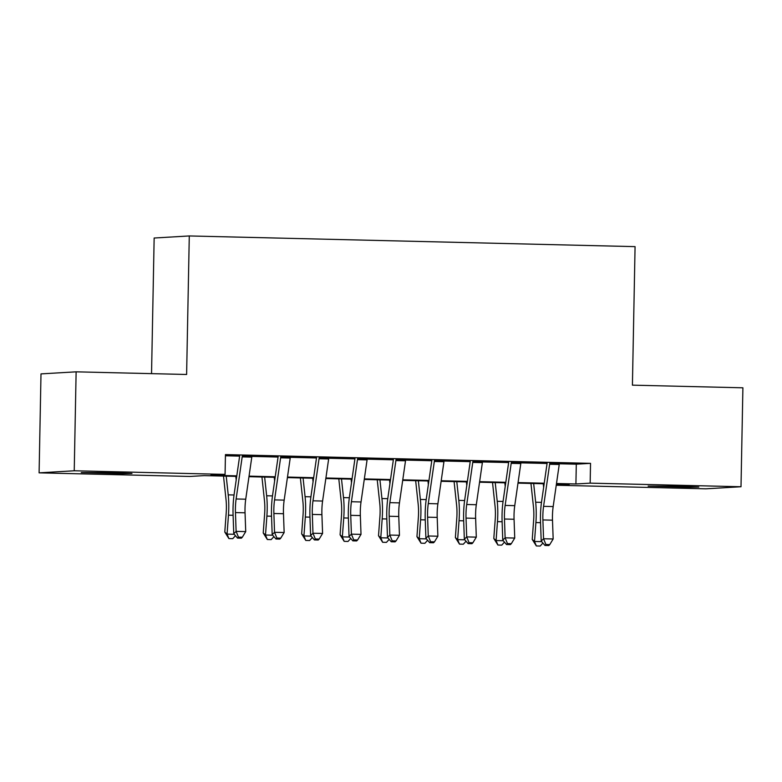 <?xml version="1.0" encoding="UTF-8"?>
<svg xmlns="http://www.w3.org/2000/svg" width="782" height="782" viewBox="0 0 782 782"><rect width="100%" height="100%" fill="white"/><g stroke="black" fill="none" stroke-linecap="round" stroke-linejoin="round"><path stroke-width="1.17" d="M112.706 472.651L131.963 473.491L122.236 473.687L81.289 472.524L112.706 472.651M679.548 486.228L698.805 487.069L689.089 487.274L648.141 486.101L679.548 486.228M151.542 373.64L154.152 238.021L189.283 235.949L635.072 246.633L632.413 385.155L742.9 387.804L741.004 486.746L705.872 488.818L556.246 485.231M236.721 476.394L204.18 475.622L189.938 476.453L39.1 472.846L74.231 470.774L225.069 474.391L210.827 475.231L236.799 475.847M74.231 470.774L76.128 371.831L40.996 373.894L39.1 472.846M251.931 456.004L242.332 455.769M290.366 456.923L280.758 456.688M328.792 457.841L319.193 457.617M367.227 458.76L357.618 458.535M405.653 459.679L396.054 459.454M444.088 460.608L434.479 460.373M482.514 461.527L472.915 461.292M520.949 462.445L511.34 462.211M559.326 463.775L576.295 464.185L590.537 463.345L225.451 454.596L225.069 474.391M225.431 455.779L239.634 456.121M251.882 456.414L278.069 457.04M290.317 457.333L316.495 457.959M328.743 458.252L354.93 458.878M367.178 459.171L393.356 459.806M405.604 460.099L431.791 460.725M444.039 461.018L470.217 461.644M482.465 461.937L508.652 462.563M520.9 462.856L547.077 463.482M559.384 463.364L549.775 463.14M76.128 371.831L186.615 374.48L189.283 235.949M590.537 463.345L590.156 483.139L741.004 486.746M556.501 483.511L575.914 483.97L590.156 483.139M249.057 476.14L275.225 476.766M287.483 477.059L313.66 477.694M325.918 477.988L352.086 478.613M364.344 478.907L390.521 479.532M402.779 479.825L428.947 480.451M441.204 480.744L467.382 481.37M479.64 481.663L505.807 482.298M518.065 482.592L544.243 483.217M556.266 485.133L569.267 484.361L556.422 484.058M544.164 483.765L517.987 483.139M505.729 482.846L479.562 482.211M467.304 481.917L441.126 481.292M428.868 480.998L402.701 480.373M390.443 480.08L364.265 479.454M352.008 479.161L325.84 478.535M313.582 478.242L287.405 477.616M275.147 477.323L248.979 476.688M576.295 464.185L575.914 483.97M559.404 463.169A13.861 3.314 91.4 0 1 559.238 464.479L553.177 506.57A19.794 4.741 -88.6 0 0 552.493 520.177L553.167 538.974L543.558 538.749L545.914 544.516L544.966 545.445L548.808 545.543L549.756 544.604L545.914 544.516M549.795 462.944A13.861 3.314 91.4 0 1 549.629 464.254L543.578 506.335A19.794 4.741 -88.6 0 0 542.894 519.942L543.558 538.749L541.203 541.076L540.528 522.278A29.696 7.106 91.4 0 1 541.555 501.868L547.136 463.071M541.203 541.076L544.966 545.445M549.756 544.604L553.167 538.974M530.949 483.442L533.471 506.932A19.794 4.741 91.4 0 1 533.627 520.489L532.239 539.414L534.507 541.476L535.905 522.552A29.696 7.106 -88.6 0 0 535.66 502.22L533.656 483.511M542.904 543.05L540.186 546.051L536.344 545.953L532.239 539.414M536.344 545.953L534.507 541.476L541.691 541.643M543.646 487.342L543.265 483.745M520.968 462.25A13.861 3.314 91.4 0 1 520.802 463.56L514.752 505.651A19.794 4.741 -88.6 0 0 514.067 519.248L514.732 538.055L505.123 537.821L507.479 543.598L506.541 544.526L510.382 544.624L511.32 543.686L507.479 543.598M511.36 462.015A13.861 3.314 91.4 0 1 511.193 463.335L505.143 505.416A19.794 4.741 -88.6 0 0 504.458 519.023L505.123 537.821L502.767 540.157L502.103 521.359A29.696 7.106 91.4 0 1 503.129 500.949L508.711 462.152M502.767 540.157L506.541 544.526M511.32 543.686L514.732 538.055M482.543 461.331A13.861 3.314 91.4 0 1 482.377 462.641L476.316 504.722A19.794 4.741 -88.6 0 0 475.632 518.329L476.306 537.136L466.698 536.902L469.053 542.679L468.105 543.607L471.947 543.705L472.895 542.767L469.053 542.679M472.934 461.097A13.861 3.314 91.4 0 1 472.768 462.406L466.717 504.498A19.794 4.741 -88.6 0 0 466.033 518.104L466.698 536.902L464.342 539.238L463.667 520.441A29.696 7.106 91.4 0 1 464.694 500.03L470.275 461.233M464.342 539.238L468.105 543.607M472.895 542.767L476.306 537.136M444.108 460.412A13.861 3.314 91.4 0 1 443.941 461.722L437.891 503.803A19.794 4.741 -88.6 0 0 437.206 517.41L437.871 536.217L428.262 535.983L430.618 541.75L429.68 542.688L433.521 542.776L434.46 541.848L430.618 541.75M434.499 460.178A13.861 3.314 91.4 0 1 434.333 461.488L428.282 503.579A19.794 4.741 -88.6 0 0 427.598 517.185L428.262 535.983L425.907 538.319L425.242 519.512A29.696 7.106 91.4 0 1 426.268 499.112L431.85 460.315M425.907 538.319L429.68 542.688M434.46 541.848L437.871 536.217M405.682 459.484A13.861 3.314 91.4 0 1 405.516 460.803L399.455 502.885A19.794 4.741 -88.6 0 0 398.771 516.491L399.446 535.289L389.837 535.064L392.193 540.831L391.244 541.77L395.086 541.858L396.034 540.929L392.193 540.831M396.073 459.259A13.861 3.314 91.4 0 1 395.907 460.569L389.856 502.66A19.794 4.741 -88.6 0 0 389.172 516.257L389.837 535.064L387.481 537.4L386.807 518.593A29.696 7.106 91.4 0 1 387.833 498.193L393.414 459.386M387.481 537.4L391.244 541.77M396.034 540.929L399.446 535.289M492.523 482.523L495.035 506.013A19.794 4.741 91.4 0 1 495.202 519.571L493.804 538.495L496.081 540.558L497.469 521.633A29.696 7.106 -88.6 0 0 497.225 501.301L495.221 482.592M504.468 542.131L501.751 545.132L497.909 545.034L493.804 538.495M497.909 545.034L496.081 540.558L503.256 540.724M505.221 486.424L504.83 482.817M454.088 481.604L456.61 505.094A19.794 4.741 91.4 0 1 456.766 518.642L455.378 537.566L457.646 539.629L459.044 520.704A29.696 7.106 -88.6 0 0 458.799 500.372L456.796 481.673M466.043 541.212L463.325 544.204L459.484 544.116L455.378 537.566M459.484 544.116L457.646 539.629L464.831 539.805M466.786 485.505L466.404 481.898M415.662 480.686L418.175 504.175A19.794 4.741 91.4 0 1 418.341 517.723L416.943 536.648L419.22 538.71L420.608 519.786A29.696 7.106 -88.6 0 0 420.364 499.454L418.36 480.754M427.607 540.284L424.89 543.285L421.048 543.197L416.943 536.648M421.048 543.197L419.22 538.71L426.395 538.886M428.36 484.586L427.969 480.979M377.227 479.767L379.749 503.246A19.794 4.741 91.4 0 1 379.905 516.804L378.517 535.729L380.785 537.791L382.183 518.867A29.696 7.106 -88.6 0 0 381.939 498.535L379.935 479.825M389.182 539.365L386.464 542.366L382.623 542.278L378.517 535.729M382.623 542.278L380.785 537.791L387.97 537.967M389.925 483.667L389.544 480.06M367.247 458.565A13.861 3.314 91.4 0 1 367.081 459.875L361.03 501.966A19.794 4.741 -88.6 0 0 360.346 515.573L361.01 534.37L351.401 534.145L353.757 539.912L352.819 540.851L356.66 540.939L357.599 540L353.757 539.912M357.638 458.34A13.861 3.314 91.4 0 1 357.472 459.65L351.421 501.731A19.794 4.741 -88.6 0 0 350.737 515.338L351.401 534.145L349.046 536.481L348.381 517.674A29.696 7.106 91.4 0 1 349.407 497.264L354.989 458.467M349.046 536.481L352.819 540.851M357.599 540L361.01 534.37M338.802 478.848L341.314 502.327A19.794 4.741 91.4 0 1 341.48 515.885L340.082 534.81L342.36 536.872L343.748 517.948A29.696 7.106 -88.6 0 0 343.503 497.616L341.499 478.907M350.747 538.446L348.029 541.447L344.188 541.349L340.082 534.81M344.188 541.349L342.36 536.872L349.534 537.038M351.499 482.738L351.108 479.141M328.821 457.646A13.861 3.314 91.4 0 1 328.655 458.956L322.595 501.047A19.794 4.741 -88.6 0 0 321.91 514.654L322.585 533.451L312.976 533.226L315.332 538.994L314.384 539.922L318.225 540.02L319.173 539.081L315.332 538.994M319.212 457.421A13.861 3.314 91.4 0 1 319.046 458.731L312.995 500.812A19.794 4.741 -88.6 0 0 312.311 514.419L312.976 533.226L310.62 535.553L309.946 516.755A29.696 7.106 91.4 0 1 310.972 496.345L316.554 457.548M310.62 535.553L314.384 539.922M319.173 539.081L322.585 533.451M300.366 477.919L302.888 501.409A19.794 4.741 91.4 0 1 303.045 514.967L301.657 533.891L303.924 535.953L305.322 517.029A29.696 7.106 -88.6 0 0 305.078 496.697L303.074 477.988M312.321 537.527L309.604 540.528L305.762 540.43L301.657 533.891M305.762 540.43L303.924 535.953L311.109 536.12M313.064 481.82L312.683 478.222M290.386 456.727A13.861 3.314 91.4 0 1 290.22 458.037L284.169 500.128A19.794 4.741 -88.6 0 0 283.485 513.725L284.149 532.532L274.541 532.298L276.896 538.075L275.958 539.003L279.8 539.101L280.738 538.163L276.896 538.075M280.777 456.493A13.861 3.314 91.4 0 1 280.611 457.802L274.56 499.894A19.794 4.741 -88.6 0 0 273.876 513.5L274.541 532.298L272.185 534.634L271.52 515.837A29.696 7.106 91.4 0 1 272.547 495.426L278.128 456.629M272.185 534.634L275.958 539.003M280.738 538.163L284.149 532.532M261.941 477L264.453 500.49A19.794 4.741 91.4 0 1 264.619 514.048L263.221 532.962L265.499 535.025L266.887 516.11A29.696 7.106 -88.6 0 0 266.642 495.768L264.639 477.069M273.886 536.608L271.168 539.609L267.327 539.512L263.221 532.962M267.327 539.512L265.499 535.025L272.674 535.201M274.638 480.901L274.247 477.294M251.96 455.808A13.861 3.314 91.4 0 1 251.794 457.118L245.734 499.199A19.794 4.741 -88.6 0 0 245.049 512.806L245.724 531.613L236.115 531.379L238.471 537.146L237.523 538.084L241.364 538.172L242.312 537.244L238.471 537.146M242.352 455.574A13.861 3.314 91.4 0 1 242.185 456.883L236.125 498.975A19.794 4.741 -88.6 0 0 235.45 512.581L236.115 531.379L233.759 533.715L233.085 514.908A29.696 7.106 91.4 0 1 234.111 494.507L239.693 455.711M233.759 533.715L237.523 538.084M242.312 537.244L245.724 531.613M223.505 476.082L226.027 499.571A19.794 4.741 91.4 0 1 226.184 513.119L224.796 532.043L227.063 534.106L228.461 515.182A29.696 7.106 -88.6 0 0 228.217 494.85L226.213 476.15M235.46 535.68L232.743 538.681L228.901 538.593L224.796 532.043M228.901 538.593L227.063 534.106L234.248 534.282M236.203 479.982L235.822 476.375M553.177 506.57L543.578 506.335M552.493 520.177L542.894 519.942M559.238 464.479L549.629 464.254M535.905 522.552L540.548 522.659M535.66 502.22L541.486 502.357M514.752 505.651L505.143 505.416M514.067 519.248L504.458 519.023M520.802 463.56L511.193 463.335M476.316 504.722L466.717 504.498M475.632 518.329L466.033 518.104M482.377 462.641L472.768 462.406M437.891 503.803L428.282 503.579M437.206 517.41L427.598 517.185M443.941 461.722L434.333 461.488M399.455 502.885L389.856 502.66M398.771 516.491L389.172 516.257M405.516 460.803L395.907 460.569M497.469 521.633L502.112 521.741M497.225 501.301L503.061 501.438M459.044 520.704L463.687 520.822M458.799 500.372L464.625 500.519M420.608 519.786L425.252 519.903M420.364 499.454L426.2 499.59M382.183 518.867L386.826 518.974M381.939 498.535L387.764 498.672M361.03 501.966L351.421 501.731M360.346 515.573L350.737 515.338M367.081 459.875L357.472 459.65M343.748 517.948L348.391 518.055M343.503 497.616L349.339 497.753M322.595 501.047L312.995 500.812M321.91 514.654L312.311 514.419M328.655 458.956L319.046 458.731M305.322 517.029L309.965 517.137M305.078 496.697L310.904 496.834M284.169 500.128L274.56 499.894M283.485 513.725L273.876 513.5M290.22 458.037L280.611 457.802M266.887 516.11L271.53 516.218M266.642 495.768L272.478 495.915M245.734 499.199L236.125 498.975M245.049 512.806L235.45 512.581M251.794 457.118L242.185 456.883M228.461 515.182L233.104 515.299M228.217 494.85L234.043 494.996"/></g></svg>

